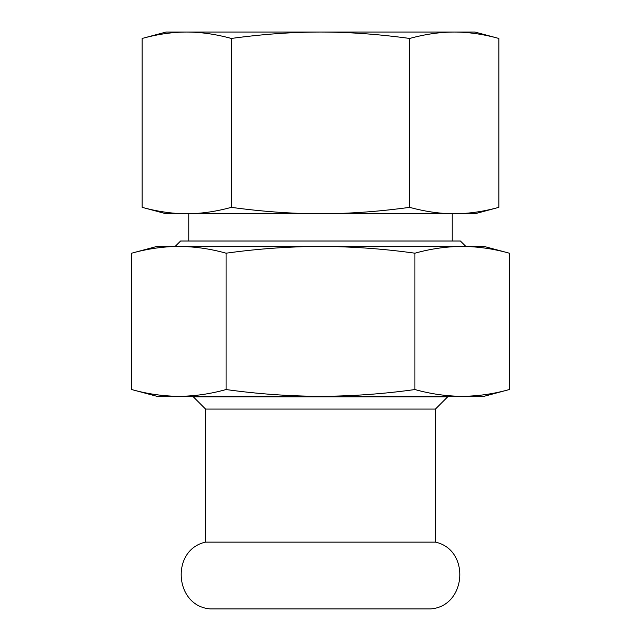<?xml version="1.0" encoding="UTF-8"?>
<svg xmlns="http://www.w3.org/2000/svg" width="641" height="641" viewBox="0 0 641 641"><rect width="100%" height="100%" fill="white"/><g stroke="black" fill="none" stroke-linecap="round" stroke-linejoin="round"><path stroke-width="0.96" d="M210.328 608.902C174.424 606.362 170.402 549.722 205.577 542.126L435.423 542.126C470.598 549.722 466.576 606.362 430.672 608.902L210.328 608.902L430.672 608.902M465.823 246.416L460.406 241.008L180.594 241.008L175.177 246.416M498.842 207.347C483.274 211.61 468.411 213.741 454.253 213.749L474.949 213.749L498.842 207.347L498.842 38.452C483.274 34.197 468.411 32.058 454.253 32.05L474.949 32.05L498.842 38.452M142.158 207.347L166.051 213.749L454.253 213.749C440.095 213.741 425.231 211.61 409.671 207.347C378.543 211.61 348.816 213.741 320.5 213.749C292.184 213.741 262.457 211.61 231.329 207.347C215.769 211.61 200.905 213.741 186.747 213.749C172.589 213.741 157.726 211.61 142.158 207.347L142.158 38.452C157.726 34.197 172.589 32.058 186.747 32.05C200.905 32.058 215.769 34.197 231.329 38.452C262.457 34.197 292.184 32.058 320.5 32.05C348.816 32.058 378.543 34.197 409.671 38.452C425.231 34.197 440.095 32.058 454.253 32.05L166.051 32.05L142.158 38.452M231.329 207.347L231.329 38.452M409.671 207.347L409.671 38.452M414.911 389.544C383.43 393.943 351.957 396.202 320.5 396.322C289.043 396.202 257.57 393.943 226.089 389.544C210.344 393.943 194.608 396.202 178.879 396.322C163.151 396.202 147.414 393.943 131.669 389.544L156.973 396.322L484.027 396.322L509.331 389.544C493.586 393.943 477.849 396.202 462.121 396.322C446.392 396.202 430.656 393.943 414.911 389.544L414.911 253.195C430.656 248.796 446.392 246.537 462.121 246.416L472.217 246.416M168.783 246.416L484.027 246.416L509.331 253.195L509.331 389.544M131.669 389.544L131.669 253.195L156.973 246.416L178.879 246.416C194.608 246.537 210.344 248.796 226.089 253.195C257.57 248.796 289.043 246.537 320.5 246.416C351.957 246.537 383.43 248.796 414.911 253.195M462.121 246.416C477.849 246.537 493.586 248.796 509.331 253.195M131.669 253.195C147.414 248.796 163.151 246.537 178.879 246.416M226.089 389.544L226.089 253.195M205.577 542.126L205.577 409.078L193.31 396.811L447.69 396.811L447.69 396.322M205.577 409.078L435.423 409.078L447.69 396.811M452.234 241.008L452.234 213.749M188.766 241.008L188.766 213.749M193.31 396.811L193.31 396.322M435.423 542.126L435.423 409.078"/></g></svg>

